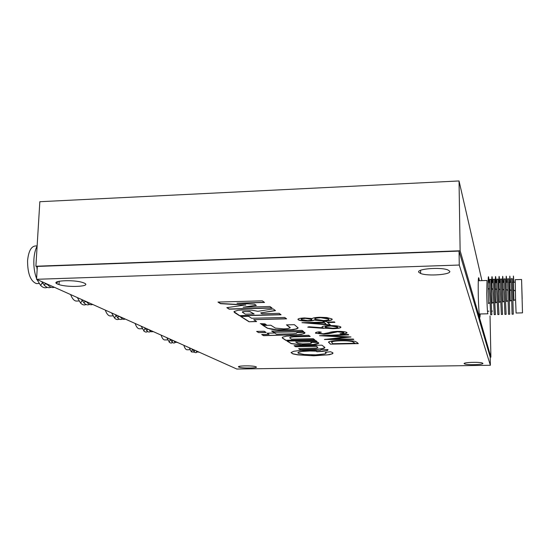 <?xml version="1.0" encoding="UTF-8"?>
<svg xmlns="http://www.w3.org/2000/svg" width="550" height="550" viewBox="0 0 550 550"><rect width="100%" height="100%" fill="white"/><g stroke="black" fill="none" stroke-linecap="round" stroke-linejoin="round"><path stroke-width="0.82" d="M479.277 280.713L479.126 279.283C478.383 274.904 478.094 279.654 478.252 293.528C478.507 308.082 479.586 321.551 480.047 316.291L480.191 313.974M481.931 280.631L459.037 180.957L39.841 201.712L35.888 266.234L37.311 266.908M459.037 180.957L460.13 250.786L490.896 357.163L490.036 315.947M460.13 250.786L35.888 266.234M521.565 279.482L515.199 279.682L515.563 299.647L516.092 313.026L522.486 312.868L521.579 279.482L522.486 312.868M513.789 282.239C513.336 271.899 513.26 274.45 513.583 289.884L513.865 300.486L515.563 299.647M512.332 278.699L513.281 314.167L512.112 314.194M512.304 278.699L511.143 278.733L512.084 314.194M510.263 282.343C509.761 272.085 509.651 274.498 509.926 289.575L510.228 301.008L511.466 300.341M508.757 278.809L509.699 314.256L508.537 314.284M508.716 278.809L507.567 278.843L508.502 314.284M506.736 282.446C506.192 272.271 506.041 274.553 506.275 289.3L506.598 301.503L507.842 300.781M505.189 278.919L505.209 293.226L506.124 314.346L504.969 314.373M505.141 278.919L503.999 278.953L503.931 290.091L504.928 314.373M503.209 282.556C502.631 272.449 502.439 274.615 502.631 289.053L502.968 301.971L504.226 301.194M501.621 279.029L501.579 293.329L502.549 314.428L501.401 314.456M501.566 279.029L500.431 279.063L500.301 289.905L501.359 314.456M499.696 282.659C499.077 272.628 498.843 274.684 498.994 288.819L499.352 302.418L500.61 301.593M498.059 279.139L497.956 293.425L498.981 314.518L497.846 314.545M497.998 279.139L496.87 279.173L496.678 289.74L497.791 314.545M496.183 282.769C495.529 272.8 495.254 274.752 495.364 288.613L495.736 302.844L497.001 301.971M494.505 279.249L494.34 293.528L495.413 314.6L494.285 314.627M494.436 279.249L493.316 279.283L493.068 289.582L494.23 314.634M492.676 282.872C491.982 272.979 491.672 274.828 491.741 288.42L492.119 303.249L493.391 302.342M490.951 279.359L490.724 293.631L491.851 314.689L490.737 314.717M490.875 279.359L489.768 279.393L489.452 289.444L490.669 314.717M489.17 282.975C488.448 273.151 488.098 274.904 488.125 288.234L488.517 303.648L489.789 302.692M487.011 280.479L486.736 293.941C487.018 305.243 487.396 311.857 487.857 313.782L479.201 313.995M522.17 298.822L521.648 281.999L522.17 298.822M42.797 283.339L42.047 283.126M37.771 283.546L36.41 283.587C30.504 281.215 27.562 273.543 27.576 260.583C28.586 250.8 31.419 245.912 36.059 245.933L37.132 245.891M47.328 287.368C45.086 288.31 42.852 287.671 40.638 285.45L36.939 279.469M36.596 278.623C34.437 272.8 33.543 266.344 33.907 259.256C34.265 253.907 35.337 249.521 37.118 246.091M37.146 269.61L36.774 266.654M47.156 284.453L45.237 283.724M51.033 287.244C48.778 288.207 46.537 287.547 44.309 285.257L41.786 281.641M54.354 287.279C52.202 288.014 50.078 287.279 47.981 285.058L47.128 284.041M57.544 283.903L56.458 283.381M57.619 282.494L57.2 281.772M77.138 301.036L76.148 301.07C73.982 300.699 72.139 298.526 70.62 294.566M86.109 304.501C84.267 305.408 82.431 304.941 80.602 303.084L77.337 297.571M82.088 300.211L81.427 299.406M86.109 301.895L84.851 301.476M89.547 304.397C87.691 305.326 85.848 304.837 84.006 302.933L81.737 299.544M92.668 304.446C90.901 305.174 89.148 304.618 87.416 302.775L86.563 301.709M139.741 328.769L139.184 328.783C137.603 328.522 136.256 326.755 135.142 323.476M147.696 331.643L146.004 332.166L144.299 331.437L141.144 326.171M145.324 328.783L144.327 327.594M147.874 329.546L147.455 329.45M150.693 331.567L148.995 332.097L147.558 331.561L144.863 327.834M153.422 331.671L151.023 331.753L148.892 329.643M110.736 315.934L110 315.954C108.164 315.645 106.597 313.699 105.297 310.104M119.171 319.082C117.631 319.976 116.091 319.632 114.544 318.058L111.643 312.95M116.112 315.611L115.239 314.559M119.288 316.745L118.504 316.525M122.375 318.993C120.828 319.901 119.274 319.55 117.728 317.928L115.672 314.758M125.297 319.069L123.729 319.406L122.458 319.041L120.072 316.724M165.028 339.948L164.594 339.955C163.233 339.735 162.058 338.119 161.088 335.108M172.549 342.581L171.084 343.131L169.599 342.547L166.781 337.659M169.118 342.1L170.308 339.817L169.634 338.938M175.368 342.512L173.896 343.076L172.652 342.657L170.232 339.206M177.911 342.643L174.728 341.921L173.958 340.869M187.268 349.766L186.931 349.772C185.735 349.587 184.711 348.095 183.851 345.311M194.391 352.179L191.379 351.904L189.269 347.738M191.379 351.904L192.472 349.745L191.84 348.886M197.051 352.117L195.951 352.701L194.659 352.378L192.486 349.174M199.437 352.289L196.673 351.752L195.944 350.728M273.873 309.403L273.089 308.928L257.909 311.3L251.687 310.173L241.808 310.021L237.944 310.331L234.087 311.499L234.376 312.441L239.649 315.824L281.071 314.765L279.153 313.342L261.958 313.775L260.714 312.909L275.502 310.633L273.873 309.403M218.261 302.067L220.516 303.497L245.754 304.906L226.827 307.663L229.171 309.176L272.058 308.034L269.961 306.515L243.079 307.223L256.334 305.449L254.623 304.205L237.009 303.222L264.536 302.452L262.316 300.843L217.972 302.074L220.509 303.683L245.754 305.092M318.326 342.471L310.819 342.347L311.499 342.98L310.461 343.516L302.596 343.901L297.839 343.282L295.701 341.99L317.109 341.564L315.611 340.478L286.962 341.055L291.252 343.64L301.407 344.926L310.118 344.891L316.064 344.259L318.505 343.468L318.326 342.471M263.972 323.943L261.504 324.383L265.636 324.287L262.632 324.211L265.059 323.868L260.322 323.647L263.972 323.826M332.626 352.612L330.495 351.746L325.174 352.337L326.157 353.121L324.947 353.87L315.631 354.86L304.315 354.496L298.32 353.293L298.086 352.433L301.991 351.457L309.911 350.996L316.064 351.12L316.938 351.725L322.609 351.423L327.559 350.453L327.889 349.559L321.028 349.683L320.224 350.343L300.596 350.371L293.762 351.292L291.019 352.584L292.868 353.897L297.688 354.867L313.837 355.802L329.34 354.716L332.544 353.719L332.991 353.169L332.626 352.612M325.407 352.467L326.157 353.072M418.763 272.25L420.626 273.481C427.701 276.43 451.626 274.636 449.735 271.239L447.886 269.933C440.715 266.887 416.164 268.888 418.763 272.25M238.879 367.084L239.291 367.235C243.1 368.521 259.174 368.129 256.073 366.822L255.633 366.658C251.811 365.351 235.517 365.777 238.879 367.084M57.53 284.041L59.008 284.591C68.441 287.774 91.877 286.488 84.411 283.161L82.837 282.556C73.294 279.283 49.424 280.727 57.53 284.041M464.159 363.653L464.716 363.983C467.823 365.193 483.814 364.664 482.907 363.364L482.343 363.014C479.222 361.783 462.969 362.354 464.159 363.653M300.163 349.676L314.992 349.394L322.396 348.707L324.39 348.129L324.919 347.462L321.936 345.173L294.085 345.709L295.639 346.727L316.374 346.342L317.859 347.545L316.745 348.054L298.623 348.7L300.163 349.676L319.151 349.002L322.396 348.562L324.926 347.49M290.036 338.147L289.836 337.583L290.558 337.281L293.666 336.847L310.2 336.456L308.681 335.301L286.681 336.112L282.604 337.136L282.178 337.741L282.535 338.154L285.924 340.402L314.758 339.817L313.259 338.704L291.493 339.151L290.036 338.147M273.597 332.282L303.683 331.623L302.081 330.399L271.645 331.072L273.597 332.282L303.483 331.471M267.369 328.219L272.498 329.443L278.747 330.021L293.336 329.601L296.972 328.797L298.189 327.938L294.387 324.692L286.468 324.871L290.214 327.766L287.808 328.618L283.752 328.886L275.357 328.096L270.847 325.236L262.989 325.421L267.369 328.219L276.788 329.732L291.019 329.697L295.611 329.024L298.189 327.938M346.913 332.551C347.284 333.224 345.641 333.747 341.983 334.111L340.031 333.754C342.65 333.479 343.922 333.101 343.839 332.613L337.693 331.794L328.061 333.836L323.881 334.194L315.514 333.19C315.109 332.64 316.257 332.186 318.952 331.822L321.276 332.173C319.289 332.441 318.402 332.771 318.622 333.176L323.235 333.781L328.886 332.695C330.337 332.028 333.121 331.581 337.246 331.361C341.234 331.327 344.197 331.595 346.143 332.159L346.913 332.551M330.44 325.036L301.95 322.671L323.799 322.156L323.084 321.537L326.343 321.461L327.051 322.08L334.386 321.908L334.916 322.382L327.601 322.554L330.44 325.036M256.891 331.403L258.617 332.606L266.124 332.454L264.206 331.238L256.637 331.403L258.61 332.599L265.884 332.296M289.96 335.108L301.448 334.352L304.714 333.341L304.714 332.351L297.117 332.516L296.374 333.327L293.109 333.788L276.485 334.187L274.684 333.004L267.169 333.169L269.026 334.345L261.711 334.51L263.553 335.672L296.601 334.737L302.706 333.939L304.996 332.805M356.902 342.313L358.325 343.606L330.371 344.149L328.611 341.969C330.103 341.062 334.084 340.546 340.553 340.416C347.029 340.292 351.938 340.636 355.279 341.461L356.902 342.313M236.823 369.043L490.373 365.276L459.271 265.038L36.554 279.297L236.823 369.043M262.488 325.091L266.427 324.775L261.656 324.521L262.982 324.913M249.026 321.764L256.63 321.578L253.729 319.653L286.612 318.849L284.68 317.453L251.591 318.257L248.545 316.271L240.673 316.47L249.026 321.764L256.382 321.413M304.487 317.948L312.201 318.574C313.074 317.873 315.521 317.439 319.536 317.281L326.755 317.543L331.952 318.931C332.942 320.045 330.33 320.739 324.122 321.021L314.112 320.155C313.308 320.678 311.382 320.994 308.323 321.111C304.26 321.131 301.207 320.829 299.159 320.196L298.141 319.715C297.296 318.794 299.413 318.209 304.487 317.948M323.586 328.343L307.746 327.168L308.969 326.782L323.029 327.827L322.107 327.319C321.496 326.391 323.957 325.82 329.491 325.6C334.139 325.531 337.604 325.841 339.886 326.521L340.794 326.975C341.282 327.917 338.724 328.494 333.128 328.701L308.172 327.037M353.334 339.075L353.767 339.474L324.369 339.481L345.806 337.116L319.516 335.699L348.246 334.469L348.707 334.881L328.027 335.768L350.996 336.957L332.069 339.082L353.334 339.075M490.373 365.276L490.201 357.087L459.058 251.096L37.338 266.427L36.554 279.297M459.271 265.038L459.058 251.096M358.167 343.461L330.371 344.149M330.371 343.998L328.481 342.189M331.561 341.983L332.757 343.722L355.032 343.289L352.419 341.474C349.814 340.828 346.005 340.553 341.007 340.649C335.631 340.766 332.482 341.213 331.561 341.983L331.506 342.244M341.007 340.649L341.007 340.801C335.631 340.918 332.482 341.364 331.554 342.134M352.419 341.474L352.419 341.626C349.814 340.979 346.005 340.704 341.007 340.801M355.032 343.289L352.419 341.626M261.896 324.514L262.488 324.926M240.941 316.463L249.033 321.599M253.729 319.653L286.378 318.684M332.228 319.33C331.671 320.169 328.969 320.671 324.122 320.849L324.122 321.021M324.122 320.849L314.112 320.155M314.112 319.983C313.308 320.506 311.382 320.829 308.323 320.939L308.323 321.111M308.323 320.939C304.267 320.959 301.207 320.657 299.159 320.024L298.141 319.715M328.838 319.296L327.676 318.34L320.176 317.611C316.518 317.797 314.724 318.23 314.793 318.897M311.836 319.571L311.025 318.897L304.996 318.278C302.342 318.416 301.084 318.732 301.221 319.22M304.996 318.45C301.792 318.656 300.616 319.062 301.448 319.667L307.766 320.623C310.97 320.423 312.276 320.011 311.692 319.399L304.996 318.278M320.176 317.783C315.996 318.024 314.263 318.532 314.971 319.303L323.661 320.533C327.855 320.299 329.512 319.791 328.632 319.007L320.176 317.611M291.012 352.612L292.875 353.753L297.688 354.729L310.289 355.63L327.154 354.929L331.678 353.98L332.984 353.066M297.846 352.749L298.891 351.931L303.332 351.168L312.613 350.866L316.071 350.976L316.938 351.581L320.059 351.471L326.446 350.687L328.082 349.869M261.958 334.503L263.56 335.514L289.96 334.95M267.417 333.163L269.026 334.345M330.234 324.857L302.748 322.651M323.276 321.537L323.799 322.156M334.73 322.218L327.601 322.554M326.178 324.197L324.356 322.465L310.661 322.953L326.178 324.197L324.356 322.63L310.661 322.953M322.107 327.319L323.029 327.827M340.945 327.181C340.347 327.944 337.741 328.391 333.128 328.536L333.128 328.701M333.128 328.536L323.586 328.178M337.707 327.174L336.937 326.528L330.192 325.889C326.803 326.04 325.146 326.411 325.236 326.996M330.192 326.054C326.377 326.246 324.768 326.673 325.373 327.339L332.722 328.254C336.456 328.082 338.078 327.669 337.59 327.023L330.192 325.889M347.043 332.729C346.548 333.259 344.864 333.664 341.983 333.953L341.983 334.111M341.983 333.953L340.539 333.685M343.839 332.454L337.693 331.794M337.7 331.629L334.943 332.028M334.943 331.87L328.061 333.836M328.068 333.678L323.881 334.194M323.881 334.036L315.514 333.19M320.781 332.097L318.532 332.915M353.595 339.316L325.215 339.322M320.588 335.651L345.806 337.116M348.535 334.73L328.027 335.768M350.653 336.944L332.069 339.082M261.387 324.363L262.632 324.191M260.583 323.641L261.834 323.702M263.972 323.923L264.708 323.854M263.244 325.414L267.369 328.054M286.694 324.871L290.256 327.628M271.886 331.066L273.597 332.124M282.178 337.741L285.924 340.251L314.559 339.666M289.726 337.714L290.558 337.123L294.243 336.648L310.001 336.304M287.189 341.048L291.252 343.489L301.407 344.774L313.418 344.486L318.766 343.152M295.701 341.99L316.91 341.413M311.004 342.341L311.499 342.98M298.843 348.7L300.163 349.532M294.305 345.702L295.646 346.582L316.381 346.191L317.859 347.518M237.009 303.222L264.289 302.273M243.079 307.223L256.121 305.298M227.067 307.629L229.178 308.997L271.81 307.863M260.714 312.909L275.303 310.482M233.998 311.719L239.656 315.645L280.837 314.6M254.134 313.974L249.906 311.513L242.688 311.657L242.357 312.207L245.355 314.194L254.134 313.974L249.906 311.692L244.358 311.52L242.357 312.207M478.314 280.039L479.126 279.283M479.394 315.721L480.047 316.291M508.661 282.391L511.067 282.315M512.27 282.281L515.164 282.191M478.287 280.748L486.936 280.479M489.452 289.444L488.125 288.234M493.068 289.582L491.741 288.42M496.678 289.74L495.364 288.613M500.301 289.905L498.994 288.819M503.931 290.091L502.631 289.053M507.567 290.29L506.275 289.3M511.204 290.517L509.926 289.575M515.329 291.094L513.583 289.884M492.491 311.101L491.432 311.128M488.888 311.19L487.493 311.224M39.078 283.504L36.41 283.587M42.343 282.631L40.638 285.45M45.492 283.305L44.309 285.257M48.29 284.556L47.981 285.058M57.131 281.799L56.279 283.174M79.008 300.981L76.148 301.07M82.17 300.362L80.602 303.084M85.099 301.049L84.006 302.933M87.732 302.232L87.416 302.775M142.23 328.714L139.184 328.783M145.042 328.501L143.743 330.928M147.654 329.086L146.719 330.818M150.012 330.144L149.703 330.708M112.977 315.879L110 315.954M115.974 315.48L114.544 318.058M118.731 316.126L117.728 317.928M121.22 317.24L120.911 317.804M167.674 339.893L164.594 339.955M172.789 340.347L171.923 342.011M175.024 341.351L174.728 341.921M190.011 349.718L186.931 349.772M194.837 350.233L194.026 351.828M196.962 351.182L196.673 351.752M420.599 270.291L420.626 273.481M239.312 366.348L239.291 367.235M59.201 281.215L59.008 284.591M464.702 363.165L464.716 363.983"/></g></svg>
